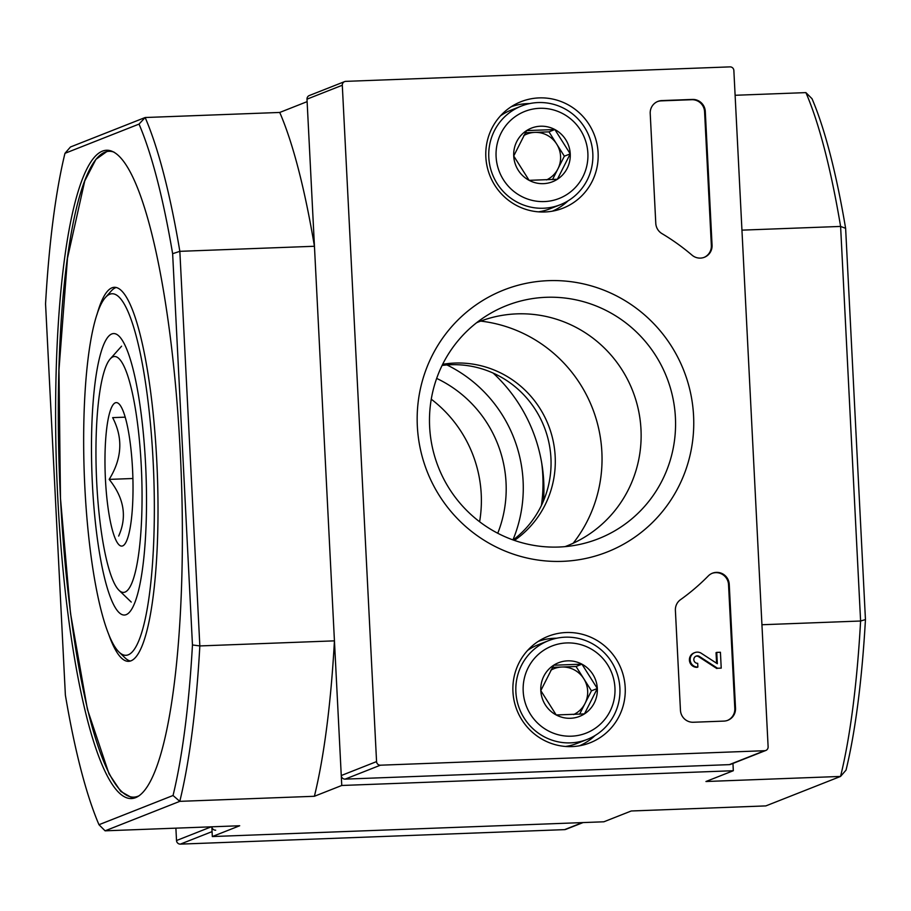 <?xml version="1.0" encoding="UTF-8"?>
<svg xmlns="http://www.w3.org/2000/svg" width="911" height="911" viewBox="0 0 911 911"><rect width="100%" height="100%" fill="white"/><g stroke="black" fill="none" stroke-linecap="round" stroke-linejoin="round"><path stroke-width="1.37" d="M139.03 124.101A389.885 74.759 87.8 0 1 172.634 253.702L179.843 251.334L314.443 246.266L307.121 101.645L279.745 112.452L145.145 117.519L70.454 146.99L64.966 153.321L139.03 124.101L145.145 117.519A396.126 75.955 87.8 0 1 179.843 251.334L199.839 645.933A396.126 75.955 87.8 0 1 179.786 801.35L173.044 795.497L98.98 824.717L105.095 830.821L239.695 825.753L212.32 836.549L603.879 821.79L631.255 810.984L765.855 805.905L840.546 776.434L846.034 770.114A389.885 74.759 -92.2 0 0 865.45 619.582L845.624 228.331L840.602 226.429L741.941 230.141M172.634 253.702L192.46 644.954L199.839 645.933L334.439 640.854A396.126 75.955 87.8 0 1 314.386 796.282L341.762 785.476L334.439 640.854M341.762 785.476L733.321 770.717L732.956 763.429M845.624 228.331A389.885 74.759 -92.2 0 0 812.02 98.718L805.905 92.615A396.126 75.955 -92.2 0 1 840.602 226.429L860.599 621.017L761.938 624.741M733.321 770.717L705.945 781.513L840.546 776.434A396.126 75.955 -92.2 0 0 860.599 621.017L865.45 619.582M314.386 796.282L179.786 801.35L105.095 830.821M57.814 498.545A324.384 62.199 87.8 0 1 106.781 150.247A324.384 62.199 87.8 0 1 181.152 472.057A324.384 62.199 87.8 0 1 131.23 798.56A324.384 62.199 87.8 0 1 57.814 498.545M64.966 153.321A389.885 74.759 87.8 0 0 45.55 303.853L65.376 695.104A389.885 74.759 87.8 0 0 98.98 824.717M192.46 644.954A389.885 74.759 87.8 0 1 173.044 795.497M805.905 92.615L735.109 95.279M543.525 500.777A155.952 152.718 68.5 0 0 543.73 481.486A155.952 152.718 68.5 0 0 493.147 373.077M212.32 836.549L211.83 826.801A3.746 3.667 -111.5 0 0 215.679 830.194M279.745 112.452A396.126 75.955 87.8 0 1 314.443 246.266M105.551 297.362A180.913 34.686 87.8 0 1 153.663 473.094A180.913 34.686 87.8 0 1 118.92 651.957A180.913 34.686 87.8 0 1 84.882 487.875A180.913 34.686 87.8 0 1 105.551 297.362L111.199 291.03A187.142 35.882 87.8 0 1 116.244 287.477M130.33 661.01A187.142 35.882 87.8 0 1 125.035 657.844L118.92 651.957M96.965 314.637A187.142 35.882 87.8 0 1 114.399 287.295A187.142 35.882 87.8 0 1 157.307 472.957A187.142 35.882 87.8 0 1 128.508 661.329A187.142 35.882 87.8 0 1 109.058 635.377M92.444 484.891A140.829 27 87.8 0 1 119.068 336.182A140.829 27 87.8 0 1 145.988 473.39A140.829 27 87.8 0 1 129.476 612.226A140.829 27 87.8 0 1 92.444 484.891M513.144 539.95A97.318 95.291 68.5 0 0 550.939 458.119A97.318 95.291 68.5 0 0 442.097 365.448M514.442 540.405A97.318 95.291 68.5 0 0 555.175 456.445A97.318 95.291 68.5 0 0 442.655 364.32M573.19 543.241A137.242 134.384 68.5 0 0 601.864 452.004A137.242 134.384 68.5 0 0 480.678 321.105M345.781 81.364L729.996 66.879A3.746 3.667 -111.5 0 1 733.856 70.466L768.121 746.838A3.746 3.667 -111.5 0 1 764.636 750.71L380.422 765.194A3.746 3.667 -111.5 0 1 376.562 761.596L342.297 85.235A3.746 3.667 -111.5 0 1 345.781 81.364M562.565 561.347A140.829 137.903 68.5 0 0 671.521 346.328A140.829 137.903 68.5 0 0 432.292 355.347A140.829 137.903 68.5 0 0 562.565 561.347M485.848 157.056A57.234 56.038 68.5 0 0 558.523 209.724A57.234 56.038 68.5 0 0 594.109 134.361A57.234 56.038 68.5 0 0 516.651 103.626A57.234 56.038 68.5 0 0 485.848 157.056M512.939 691.677A57.234 56.038 68.5 0 0 585.602 744.344A57.234 56.038 68.5 0 0 621.2 668.993A57.234 56.038 68.5 0 0 543.742 638.247A57.234 56.038 68.5 0 0 512.939 691.677M675.393 610.37A12.481 12.219 -111.5 0 1 680.483 599.7A218.333 213.8 -111.5 0 0 708.268 575.957A12.481 12.219 -111.5 0 1 729.244 584.35L735.519 708.2A12.481 12.219 -111.5 0 1 723.903 721.102L693.317 722.252A12.481 12.219 -111.5 0 1 680.449 710.284L675.393 610.37M650.215 113.488A12.481 12.219 -111.5 0 1 661.819 100.586L692.417 99.436A12.481 12.219 -111.5 0 1 705.285 111.404L712.06 245.207A12.481 12.219 -111.5 0 1 692.018 255.148A218.333 213.8 -111.5 0 0 661.933 233.592A12.481 12.219 -111.5 0 1 655.783 223.343L650.215 113.488M765.821 750.459L730.52 764.386A3.746 3.667 -111.5 0 1 729.335 764.636L345.121 779.121A3.746 3.667 -111.5 0 1 341.261 775.534L306.996 99.162A3.746 3.667 -111.5 0 1 309.296 95.541L344.597 81.614M565.036 546.634A120.4 117.895 68.5 0 0 632.576 390.58A120.4 117.895 68.5 0 0 476.669 322.688M558.853 547.033A125.297 122.7 68.5 0 0 580.785 544.174A125.297 122.7 68.5 0 0 666.658 377.131A125.297 122.7 68.5 0 0 489.856 313.726A125.297 122.7 68.5 0 0 434.718 456.525A125.297 122.7 68.5 0 0 558.853 547.033M552.339 211.181A56.14 54.979 68.5 0 0 568.043 200.864M529.655 103.592A56.14 54.979 68.5 0 0 511.151 106.769M579.43 745.802A56.14 54.979 68.5 0 0 595.122 735.496M556.735 638.224A56.14 54.979 68.5 0 0 538.23 641.401M695.776 656.262A3.746 3.667 -111.5 0 1 698.338 656.501L699.044 656.227A3.746 3.667 -111.5 0 0 693.909 660.338A3.746 3.667 -111.5 0 0 697.689 663.322L697.872 667.046A7.482 7.334 -111.5 0 1 694.751 652.629A7.482 7.334 -111.5 0 1 700.844 652.993L717.321 663.709L716.752 652.39L720.419 652.253L721.227 668.116L717.549 668.264L699.044 656.227M694.751 652.629L694.045 652.902A7.482 7.334 -111.5 0 0 697.166 667.33L697.872 667.046M716.581 663.219L716.046 652.663L716.752 652.39M717.549 668.264L721.227 668.116M712.072 573.349A12.481 12.219 -111.5 0 1 728.538 584.623L734.813 708.485A12.481 12.219 -111.5 0 1 727.502 720.407M716.843 668.537L698.338 656.501M657.526 101.565A12.481 12.219 -111.5 0 1 661.113 100.87L691.711 99.709A12.481 12.219 -111.5 0 1 704.579 111.689L711.354 245.492A12.481 12.219 -111.5 0 1 704.044 257.414M529.109 180.332L513.724 155.997L526.592 130.603L554.856 129.533L570.24 153.868L557.373 179.273L529.109 180.332A28.81 28.218 -111.5 0 1 513.724 155.997A28.81 28.218 -111.5 0 1 526.592 130.603A28.81 28.218 -111.5 0 1 554.856 129.533A28.81 28.218 -111.5 0 1 570.24 153.868A28.81 28.218 -111.5 0 1 557.373 179.273A28.81 28.218 -111.5 0 1 529.109 180.332M587.868 153.207A46.791 45.812 -111.5 0 1 521.081 196.184A46.791 45.812 -111.5 0 1 516.992 115.424A46.791 45.812 -111.5 0 1 587.868 153.207M592.81 153.435A53.02 51.927 -111.5 0 1 560.265 204.724A53.02 51.927 -111.5 0 1 492.509 174.456A53.02 51.927 -111.5 0 1 521.343 106.075A53.02 51.927 -111.5 0 1 592.81 153.435M560.265 204.724L549.971 208.79A53.02 51.927 -111.5 0 1 538.412 211.842M500.526 115.799A53.02 51.927 -111.5 0 1 511.048 110.14L521.343 106.075M523.711 135.614A24.95 24.438 -111.5 0 1 534.837 132.391L525.34 132.744M534.837 132.391A24.95 24.438 -111.5 0 1 556.667 144.029L548.969 131.856L534.837 132.391M556.667 144.029A24.95 24.438 -111.5 0 1 557.919 168.888L564.353 156.191L556.667 144.029M552.499 179.592L557.919 168.888A24.95 24.438 -111.5 0 1 546.543 179.911M548.969 131.856L554.856 129.533M564.353 156.191L570.24 153.868M556.2 714.964L540.804 690.629L553.672 665.235L581.935 664.165L597.32 688.5L584.452 713.894L556.2 714.964A28.81 28.218 -111.5 0 1 540.804 690.629A28.81 28.218 -111.5 0 1 553.672 665.235A28.81 28.218 -111.5 0 1 581.935 664.165A28.81 28.218 -111.5 0 1 597.32 688.5A28.81 28.218 -111.5 0 1 584.452 713.894A28.81 28.218 -111.5 0 1 556.2 714.964M614.948 687.839A46.791 45.812 -111.5 0 1 548.171 730.804A46.791 45.812 -111.5 0 1 544.072 650.055A46.791 45.812 -111.5 0 1 614.948 687.839M619.89 688.067A53.02 51.927 -111.5 0 1 587.344 739.356A53.02 51.927 -111.5 0 1 519.589 709.088A53.02 51.927 -111.5 0 1 548.422 640.706A53.02 51.927 -111.5 0 1 619.89 688.067M587.344 739.356L577.05 743.422A53.02 51.927 -111.5 0 1 565.503 746.462M527.606 650.431A53.02 51.927 -111.5 0 1 538.128 644.772L548.422 640.706M550.791 670.234A24.95 24.438 -111.5 0 1 561.916 667.023L552.419 667.376M561.916 667.023A24.95 24.438 -111.5 0 1 583.746 678.649L576.048 666.488L561.916 667.023M583.746 678.649A24.95 24.438 -111.5 0 1 584.999 703.52L591.444 690.823L583.746 678.649M579.59 714.213L584.999 703.52A24.95 24.438 -111.5 0 1 573.634 714.543M576.048 666.488L581.935 664.165M591.444 690.823L597.32 688.5M541.43 505.434A155.337 152.103 68.5 0 0 541.692 462.913M512.95 539.881A134.987 132.186 68.5 0 0 446.959 364.947M583.051 822.576L565.777 829.386A3.746 3.667 -111.5 0 1 564.592 829.636L180.378 844.121A3.746 3.667 -111.5 0 1 176.518 840.534L175.891 828.156M479.607 521.741A125.297 122.7 68.5 0 0 431.267 399.212M497.759 533.242A120.4 117.895 68.5 0 0 436.665 378.407M118.658 536.055C127.267 516.89 124.112 498.01 109.183 479.391C122.074 458.552 123.224 437.963 112.657 417.625L125.228 417.158M105.46 479.744A71.798 13.767 87.8 0 1 119.034 403.937A71.798 13.767 87.8 0 1 132.755 473.891A71.798 13.767 87.8 0 1 124.34 544.664A71.798 13.767 87.8 0 1 105.46 479.744M113.044 356.805A118.009 22.627 87.8 0 1 141.854 481.167A118.009 22.627 87.8 0 1 118.942 590.226A118.009 22.627 87.8 0 1 96.395 475.257A118.009 22.627 87.8 0 1 110.231 358.923A118.009 22.627 87.8 0 1 113.044 356.805M109.183 479.391L132.904 478.503M138.426 796.055A323.143 61.959 87.8 0 1 60.49 498.363A323.143 61.959 87.8 0 1 114.148 152.205M729.335 764.636L764.636 750.71M345.121 779.121L380.422 765.194M341.261 775.534L376.562 761.596M306.996 99.162L342.297 85.235M734.813 708.485L735.519 708.2M728.538 584.623L729.244 584.35M661.113 100.87L661.819 100.586M691.711 99.709L692.417 99.436M704.579 111.689L705.285 111.404M711.354 245.492L712.06 245.207M564.592 829.636L582.436 822.599M180.378 844.121L212.069 831.618M176.518 840.534L211.261 826.824M108.58 150.315L95.906 159.379L84.734 180.993L67.494 258.166L58.964 369.912L60.479 498.385L70.5 613.262L87.433 709.396L109.024 773.86L120.787 791.443L133.017 798.355M118.942 590.226L131.23 602.057M110.231 358.923L121.584 346.191"/></g></svg>
